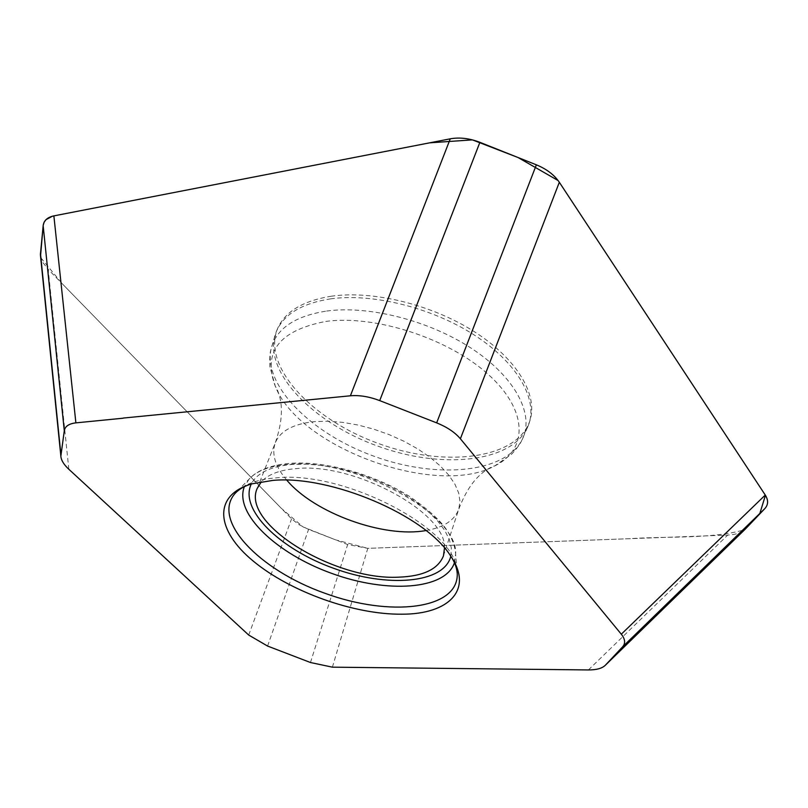 <?xml version="1.0" encoding="UTF-8"?>
<svg xmlns="http://www.w3.org/2000/svg" width="808" height="808" viewBox="0 0 808 808"><rect width="100%" height="100%" fill="white"/><g stroke="black" fill="none" stroke-linecap="round" stroke-linejoin="round"><path stroke-width="0.61" stroke-dasharray="4.04 3.03" d="M330.462 298.879C372.205 292.961 431.149 307.454 473.609 334.593C516.15 361.731 537.34 397.667 529.159 423.099L527.947 426.412C512.504 462.57 442.047 469.68 377.841 446.147C313.443 423.129 263.863 372.559 275.144 334.896L276.336 331.573C283.729 314.312 301.768 303.414 330.462 298.879M68.832 469.266L48.187 269.347L291.577 518.847L299 524.665L308.595 529.402L347.672 544.521L367.791 548.349L727.735 535.078C735.825 534.704 741.673 532.725 745.289 529.129M248.702 635.048L291.577 518.847M40.541 256.126L42.975 262.64L48.187 269.347M444.501 547.996C446.935 513.029 354.52 462.449 296.445 468.589C279.972 469.903 268.296 474.286 261.428 481.719M331.533 296.183C302.859 300.748 284.81 311.676 277.407 328.967C262.135 366.792 312.332 419.928 378.76 443.612C444.945 467.933 517.524 459.247 530.008 420.402C538.199 394.93 517.049 358.964 474.559 331.825C432.139 304.687 373.256 290.224 331.533 296.183M332.391 667.166L367.791 548.349L629.21 538.714C666.398 536.047 711.787 539.219 744.653 529.745M588.406 669.943L727.735 535.078M559.298 182.234L558.116 180.558M53.843 215.887L52.379 216.231M40.915 257.873L62.428 283.941L281.214 508.222L303.101 526.957L335.542 539.835L367.791 548.349M326.624 311.05C369.004 305.222 429.24 320.574 471.67 348.5C514.191 376.427 533.785 412.716 523.22 437.35C508.03 472.933 438.057 479.72 374.165 456.298C310.08 433.401 260.661 383.386 271.771 346.329C277.901 327.573 296.183 315.817 326.624 311.05M286.81 480.164C275.164 466.479 271.347 453.975 275.346 442.653C280.326 430.876 293.405 423.857 314.595 421.594L328.088 421.21L342.713 422.362L358.065 425.028L373.69 429.149L389.133 434.613L403.95 441.249L417.685 448.874L429.967 457.237L440.441 466.105L448.854 475.215L454.985 484.315L458.712 493.132L459.974 501.455L458.813 509.07C454.641 520.322 443.703 527.483 425.998 530.543M325.765 321.433C375.124 314.625 448.42 338.38 488.123 374.316C528.22 410.181 528.291 449.531 494.678 465.953C436.643 497.738 299.637 448.147 275.397 386.577C262.388 352.147 279.174 330.432 325.765 321.433M450.814 556.258L451.379 548.299L449.369 539.623L444.774 530.442L437.673 520.978L428.21 511.504L416.595 502.273L403.142 493.547L388.194 485.588L372.185 478.619L355.571 472.852L338.815 468.448L322.412 465.529L306.828 464.166L292.466 464.368C270.781 466.277 257.055 472.832 251.288 484.032M454.439 562.742L455.631 554.046C458.823 514.807 353.833 457.288 288.234 464.398C269.71 465.923 256.631 470.872 248.995 479.245L244.349 486.689M456.944 570.367C455.308 528.816 344.986 470.832 276.972 477.791C259.085 479.134 245.945 483.517 237.542 490.951M267.579 646.057L308.595 529.402M310.464 662.52L347.672 544.521M443.451 555.874L458.813 509.07C465.782 490.799 474.7 477.962 485.578 470.539C490.052 467.579 493.082 466.054 494.678 465.953L511.605 454.207C518.817 446.622 521.827 440.532 521.13 441.703L527.947 426.412M257.186 488.446L275.346 442.653C281.689 424.16 283.053 408.585 279.447 395.92C277.901 390.789 276.558 387.668 275.397 386.577L269.902 366.711C269.226 356.267 270.811 349.662 270.589 351.005L275.144 334.896M237.259 491.193L248.995 479.245C257.106 470.266 270.902 464.954 290.385 463.307C325.089 460.742 374.225 474.245 409.191 496.233C429.735 510.353 442.895 522.665 448.682 533.169C452.874 540.512 455.197 547.471 455.631 554.046L457.005 570.751M277.407 328.967L276.336 331.573M530.008 420.402L529.159 423.099"/><path stroke-width="1.21" d="M535.441 669.357L588.406 669.943C596.546 669.953 602.212 668.367 605.404 665.176L745.289 529.129L764.923 508.505C768.357 504.626 768.469 500.142 765.277 495.051L559.328 182.265C554.268 174.861 546.612 169.044 536.361 164.822L479.901 142.319C469.478 138.309 459.59 137.148 450.258 138.825L53.873 215.877C47.359 217.291 43.784 220.554 43.157 225.674L40.541 256.126M494.466 480.184L621.302 634.199L765.277 495.051M123.25 418.059L350.399 395.789L450.258 138.825M217.281 606.081L248.702 635.048L267.579 646.057L310.464 662.52L332.391 667.166L535.421 669.367M217.261 606.071L68.832 469.266C63.792 464.56 61.125 460.186 60.852 456.136L64.297 430.755L43.157 225.674M123.2 418.201L75.881 422.867L53.873 215.877M75.881 422.867C68.922 423.685 65.054 426.311 64.297 430.755M261.428 481.719L257.186 488.446C240.946 523.736 334.734 580.659 398.687 577.165C423.2 576.296 438.128 569.206 443.451 555.874L444.501 547.996M272.841 480.406C330.876 474.963 425.574 515.484 450.521 555.803C473.872 589.446 449.117 614.353 401.768 614.201C354.116 614.666 290.254 591.82 253.247 561.095C215.968 530.492 212.342 495.294 251.803 483.871L272.841 480.406M494.213 479.861L460.388 438.774L559.328 182.265M764.923 508.505L622.655 646.774L605.404 665.176M622.655 646.774C625.645 643.289 625.19 639.098 621.302 634.199M460.388 438.774C454.904 432.32 446.986 427.018 436.653 422.867L536.361 164.822M350.399 395.789C359.419 395.011 369.195 396.617 379.72 400.616L436.653 422.867M744.653 529.745L759.672 514.019L765.439 495.304L559.298 182.234M558.116 180.558L518.059 157.53L472.417 139.875L429.644 142.834L53.843 215.887M52.379 216.231L45.985 219.675L44.107 222.271L43.198 225.341L40.4 254.449L40.915 257.873M60.913 454.722L40.45 253.278M425.998 530.543C383.871 538.29 314.221 513.07 286.81 480.164M251.288 484.032C238.926 509.313 279.78 549.087 333.613 568.297C387.284 588.002 444.117 583.598 450.814 556.258M244.349 486.689C233.916 513.393 276.558 553.672 331.765 573.407C386.82 593.587 445.37 589.941 454.439 562.742M237.542 490.951L235.138 493.355C211.282 520.261 259.085 569.913 324.624 593.163C389.84 617.251 458.358 609.697 457.257 573.761L456.944 570.367M622.564 646.885L764.812 508.626M379.72 400.616L479.901 142.319M40.41 254.894L60.852 456.136M237.259 491.193L235.138 493.355C239.299 488.971 244.854 485.81 251.803 483.871M457.005 570.751L457.257 573.761C456.863 567.731 454.611 561.742 450.521 555.803"/></g></svg>
